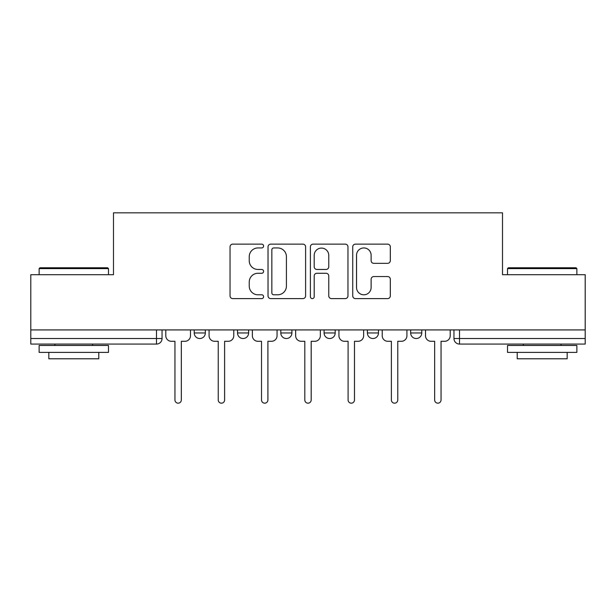 <?xml version="1.0" encoding="UTF-8"?>
<svg xmlns="http://www.w3.org/2000/svg" width="616" height="616" viewBox="0 0 616 616"><rect width="100%" height="100%" fill="white"/><g stroke="black" fill="none" stroke-linecap="round" stroke-linejoin="round"><path stroke-width="0.92" d="M263.602 246.046A1.91 1.91 0 0 0 261.7 244.136L232.763 244.136A2.726 2.726 0 0 0 230.037 246.862L230.037 295.888A2.726 2.726 0 0 0 232.763 298.606L261.7 298.606A1.91 1.91 0 0 0 263.602 296.704A1.91 1.91 0 0 0 261.7 294.795L257.95 294.795A8.716 8.716 0 0 1 249.241 286.078L249.241 281.997A8.716 8.716 0 0 1 257.95 273.281L261.7 273.281A1.91 1.91 0 0 0 263.602 271.371A1.91 1.91 0 0 0 261.7 269.469L257.95 269.469A8.716 8.716 0 0 1 249.241 260.753L249.241 256.664A8.716 8.716 0 0 1 257.95 247.948L261.7 247.948A1.91 1.91 0 0 0 263.602 246.046M410.664 329.922L410.664 332.971L421.767 332.971A5.552 5.552 0 0 1 416.216 338.523A5.552 5.552 0 0 1 410.664 332.971L410.664 329.922M324.093 332.971L324.093 329.922L324.093 332.971A5.552 5.552 0 0 0 329.645 338.523A5.552 5.552 0 0 1 324.093 332.971L335.196 332.971A5.552 5.552 0 0 1 329.645 338.523M237.522 332.971L237.522 329.922L237.522 332.971A5.552 5.552 0 0 0 243.074 338.523A5.552 5.552 0 0 1 237.522 332.971L248.618 332.971A5.552 5.552 0 0 1 243.074 338.523A5.552 5.552 0 0 0 248.618 332.971L248.618 329.922L248.618 332.971M387.595 263.34A2.726 2.726 0 0 0 390.321 260.614L390.321 246.862A2.726 2.726 0 0 0 387.595 244.136L355.463 244.136A2.726 2.726 0 0 0 352.737 246.862L352.737 295.888A2.726 2.726 0 0 0 355.463 298.606L387.595 298.606A2.726 2.726 0 0 0 390.321 295.888L390.321 279.271A2.726 2.726 0 0 0 387.595 276.546L373.843 276.546A2.726 2.726 0 0 0 371.117 279.271L371.117 287.51A7.284 7.284 0 0 1 363.833 294.795A7.284 7.284 0 0 1 356.548 287.51L356.548 255.232A7.284 7.284 0 0 1 363.833 247.948A7.284 7.284 0 0 1 371.117 255.232L371.117 260.614A2.726 2.726 0 0 0 373.843 263.34L387.595 263.34M30.8 329.922L30.8 274.705L113.49 274.705L113.49 212.828L502.51 212.828L502.51 274.705L585.2 274.705L585.2 329.922L30.8 329.922L30.8 338.523L162.047 338.523L162.047 329.922L162.047 338.523A5.552 5.552 0 0 1 156.495 344.075L30.8 344.075L30.8 338.523M305.613 246.862A2.726 2.726 0 0 0 302.895 244.136L270.755 244.136A2.726 2.726 0 0 0 268.029 246.862L268.029 295.888A2.726 2.726 0 0 0 270.755 298.606L302.895 298.606A2.726 2.726 0 0 0 305.613 295.888L305.613 246.862M313.105 244.136L345.245 244.136A2.726 2.726 0 0 1 347.971 246.862L347.971 295.888A2.726 2.726 0 0 1 345.245 298.606L331.493 298.606A2.726 2.726 0 0 1 328.767 295.888L328.767 276.007A2.726 2.726 0 0 0 326.041 273.281L316.917 273.281A2.726 2.726 0 0 0 314.199 276.007L314.199 296.704A1.91 1.91 0 0 1 312.289 298.606A1.91 1.91 0 0 1 310.387 296.704L310.387 246.862A2.726 2.726 0 0 1 313.105 244.136M453.953 329.922L453.953 338.523L585.2 338.523L585.2 344.075L459.505 344.075A5.552 5.552 0 0 1 453.953 338.523M585.2 329.922L585.2 338.523M421.767 332.971L421.767 329.922L421.767 332.971A5.552 5.552 0 0 1 416.216 338.523M378.478 329.922L378.478 332.971A5.552 5.552 0 0 1 372.926 338.523A5.552 5.552 0 0 1 367.382 332.971A5.552 5.552 0 0 0 372.926 338.523A5.552 5.552 0 0 0 378.478 332.971L378.478 329.922M367.382 329.922L367.382 332.971L378.478 332.971M335.196 329.922L335.196 332.971M291.907 329.922L291.907 332.971A5.552 5.552 0 0 1 286.355 338.523A5.552 5.552 0 0 1 280.804 332.971A5.552 5.552 0 0 0 286.355 338.523M280.804 329.922L280.804 332.971L291.907 332.971M205.336 329.922L205.336 332.971A5.552 5.552 0 0 1 199.784 338.523A5.552 5.552 0 0 1 194.233 332.971A5.552 5.552 0 0 0 199.784 338.523A5.552 5.552 0 0 0 205.336 332.971L205.336 329.922M194.233 329.922L194.233 332.971L205.336 332.971M156.495 329.922L156.495 344.075A5.552 5.552 0 0 0 162.047 338.523M273.75 247.948A1.91 1.91 0 0 0 271.841 249.857L271.841 292.893A1.91 1.91 0 0 0 273.75 294.795L277.7 294.795A8.716 8.716 0 0 0 286.417 286.078L286.417 256.664A8.716 8.716 0 0 0 277.7 247.948L273.75 247.948M328.767 255.37A7.284 7.284 0 0 0 321.483 248.086A7.284 7.284 0 0 0 314.199 255.37L314.199 266.743A2.726 2.726 0 0 0 316.917 269.469L326.041 269.469A2.726 2.726 0 0 0 328.767 266.743L328.767 255.37M165.796 329.922L165.796 335.751A5.552 5.552 0 0 0 171.34 341.295L174.952 341.295L174.952 399.984A3.188 3.188 0 0 0 178.139 403.172A3.188 3.188 0 0 0 181.335 399.984L181.335 341.295L184.939 341.295A5.552 5.552 0 0 0 190.49 335.751L190.49 329.922M209.078 329.922L209.078 335.751A5.552 5.552 0 0 0 214.63 341.295L218.233 341.295L218.233 399.984A3.188 3.188 0 0 0 221.429 403.172A3.188 3.188 0 0 0 224.617 399.984L224.617 341.295L228.228 341.295A5.552 5.552 0 0 0 233.772 335.751L233.772 329.922M252.368 329.922L252.368 335.751A5.552 5.552 0 0 0 257.911 341.295L261.523 341.295L261.523 399.984A3.188 3.188 0 0 0 264.711 403.172A3.188 3.188 0 0 0 267.906 399.984L267.906 341.295L271.51 341.295A5.552 5.552 0 0 0 277.061 335.751L277.061 329.922M39.124 268.599L39.955 267.767L107.661 267.767L108.493 268.599L39.124 268.599L39.124 274.705M108.493 352.398L39.124 352.398L39.124 345.46L108.493 345.46L108.493 352.398M98.783 352.398L98.783 358.781L48.833 358.781L48.833 352.398M507.507 268.599L508.339 267.767L576.045 267.767L576.876 268.599L507.507 268.599L507.507 274.705M576.876 352.398L507.507 352.398L507.507 345.46L576.876 345.46L576.876 352.398M567.167 352.398L567.167 358.781L517.217 358.781L517.217 352.398M295.649 329.922L295.649 335.751A5.552 5.552 0 0 0 301.201 341.295L304.812 341.295L304.812 399.984A3.188 3.188 0 0 0 308 403.172A3.188 3.188 0 0 0 311.188 399.984L311.188 341.295L314.799 341.295A5.552 5.552 0 0 0 320.351 335.751L320.351 329.922M338.939 329.922L338.939 335.751A5.552 5.552 0 0 0 344.49 341.295L348.094 341.295L348.094 399.984A3.188 3.188 0 0 0 351.289 403.172A3.188 3.188 0 0 0 354.477 399.984L354.477 341.295L358.089 341.295A5.552 5.552 0 0 0 363.632 335.751L363.632 329.922M382.228 329.922L382.228 335.751A5.552 5.552 0 0 0 387.772 341.295L391.383 341.295L391.383 399.984A3.188 3.188 0 0 0 394.571 403.172A3.188 3.188 0 0 0 397.767 399.984L397.767 341.295L401.37 341.295A5.552 5.552 0 0 0 406.922 335.751L406.922 329.922M425.51 329.922L425.51 335.751A5.552 5.552 0 0 0 431.061 341.295L434.665 341.295L434.665 399.984A3.188 3.188 0 0 0 437.861 403.172A3.188 3.188 0 0 0 441.048 399.984L441.048 341.295L444.66 341.295A5.552 5.552 0 0 0 450.204 335.751L450.204 329.922M459.505 329.922L459.505 344.075M108.493 274.705L108.493 268.599M92.677 345.46L92.677 344.075M54.939 345.46L54.939 344.075M576.876 274.705L576.876 268.599M561.061 345.46L561.061 344.075M523.323 345.46L523.323 344.075"/></g></svg>
